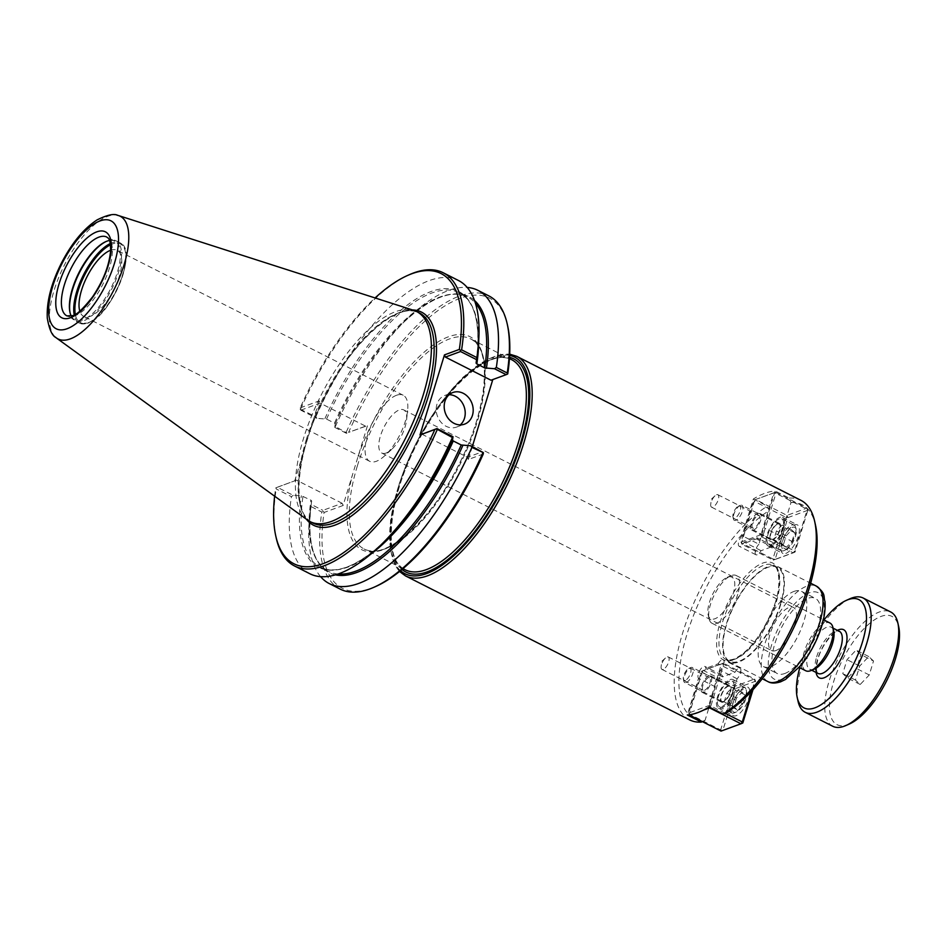 <?xml version="1.0" encoding="UTF-8"?>
<svg xmlns="http://www.w3.org/2000/svg" width="946" height="946" viewBox="0 0 946 946"><rect width="100%" height="100%" fill="white"/><g stroke="black" fill="none" stroke-linecap="round" stroke-linejoin="round"><path stroke-width="0.71" stroke-dasharray="4.73 3.55" d="M343.091 505.495L324.088 512.472L322.893 510.367L342.168 503.296L343.091 505.495L367.568 425.428L348.566 432.405A162.688 65.499 116.9 0 1 441.652 308.006A162.688 65.499 116.9 0 1 507.647 325.897M753.335 499.003L767.383 506.122L769.193 510.568L758.917 544.198L742.125 535.696A6.74 2.72 -63.1 0 0 738.708 541.869A6.74 2.72 -63.1 0 0 739.193 546.28A6.74 2.72 -63.1 0 0 744.301 542.176L756.717 537.612A6.74 2.72 -63.1 0 0 757.557 539.539A6.74 2.72 -63.1 0 0 762.854 535.093A6.74 2.72 -63.1 0 0 763.919 527.691L775.129 490.998A123.075 49.547 -63.1 0 0 753.335 499.003L742.125 535.696M716.619 494.734A6.965 2.803 116.9 0 1 717.872 494.723A6.965 2.803 116.9 0 1 717.813 500.931A6.965 2.803 116.9 0 1 712.823 507.151A6.965 2.803 116.9 0 1 711.569 507.162A6.965 2.803 116.9 0 1 710.742 504.253A6.965 2.803 116.9 0 1 715.034 495.775A6.965 2.803 116.9 0 1 716.619 494.734M757.923 515.665A6.965 2.803 116.9 0 1 759.165 515.653A6.965 2.803 116.9 0 1 759.106 521.849A6.965 2.803 116.9 0 1 754.128 528.081A6.965 2.803 116.9 0 1 752.874 528.093A6.965 2.803 116.9 0 1 752.933 521.885A6.965 2.803 116.9 0 1 757.923 515.665M758.917 544.198A6.74 2.72 -63.1 0 0 755.511 550.383A6.74 2.72 -63.1 0 0 755.996 554.794A6.74 2.72 -63.1 0 0 761.092 550.69L773.509 546.126A6.74 2.72 -63.1 0 0 774.36 548.041A6.74 2.72 -63.1 0 0 779.646 543.607A6.74 2.72 -63.1 0 0 780.71 536.193L763.919 527.691M773.509 546.126L756.717 537.612M761.092 550.69L744.301 542.176M780.71 536.193L790.998 502.563L789.177 498.116L775.129 490.998M789.177 498.116A123.075 49.547 116.9 0 1 800.895 500.316M790.998 502.563A119.704 48.187 116.9 0 1 815.511 525.184M726.835 712.421L737.111 678.79A6.74 2.72 -63.1 0 0 740.529 672.606A6.74 2.72 -63.1 0 0 740.044 668.207A6.74 2.72 -63.1 0 0 734.936 672.31L722.519 676.863A6.74 2.72 -63.1 0 0 721.68 674.947A6.74 2.72 -63.1 0 0 716.382 679.394A6.74 2.72 -63.1 0 0 715.318 686.796L705.042 720.426A119.704 48.187 116.9 0 1 687.092 633.879A119.704 48.187 116.9 0 1 769.193 510.568M705.042 720.426L701.353 722.082M689.634 719.882A123.075 49.547 116.9 0 1 682.622 633.111A123.075 49.547 116.9 0 1 767.383 506.122M663.229 669.378A6.965 2.803 116.9 0 1 661.975 669.39A6.965 2.803 116.9 0 1 661.148 666.481A6.965 2.803 116.9 0 1 665.44 658.014A6.965 2.803 116.9 0 1 667.025 656.962A6.965 2.803 116.9 0 1 668.278 656.962A6.965 2.803 116.9 0 1 668.219 663.158A6.965 2.803 116.9 0 1 663.229 669.378M704.522 690.308A6.965 2.803 -63.1 0 0 709.512 684.088A6.965 2.803 -63.1 0 0 709.571 677.88A6.965 2.803 -63.1 0 0 708.318 677.892A6.965 2.803 -63.1 0 0 703.327 684.124A6.965 2.803 -63.1 0 0 703.268 690.32A6.965 2.803 -63.1 0 0 704.522 690.308M715.318 686.796L698.526 678.282L687.304 714.975M722.519 676.863L705.728 668.361A6.74 2.72 -63.1 0 0 704.876 666.433A6.74 2.72 -63.1 0 0 699.591 670.88A6.74 2.72 -63.1 0 0 698.526 678.282M734.936 672.31L718.144 663.796L705.728 668.361M737.111 678.79L720.32 670.276A6.74 2.72 -63.1 0 0 723.725 664.104A6.74 2.72 -63.1 0 0 723.241 659.693A6.74 2.72 -63.1 0 0 718.144 663.796M709.11 706.969L720.32 670.276M793.99 591.416A42.144 16.969 116.9 0 1 801.558 591.38A42.144 16.969 116.9 0 1 801.179 628.865A42.144 16.969 116.9 0 1 771.025 666.528A42.144 16.969 116.9 0 1 763.446 666.563A42.144 16.969 116.9 0 1 763.824 629.078A42.144 16.969 116.9 0 1 793.99 591.416M775.909 650.529A24.194 9.744 116.9 0 1 771.569 650.552A24.194 9.744 116.9 0 1 773.816 624.573A24.194 9.744 116.9 0 1 793.434 607.391A24.194 9.744 116.9 0 1 793.221 628.913A24.194 9.744 116.9 0 1 775.909 650.529M784.79 673.505A42.144 16.969 -63.1 0 0 814.955 635.842A42.144 16.969 -63.1 0 0 815.322 598.357A42.144 16.969 -63.1 0 0 807.754 598.392A42.144 16.969 -63.1 0 0 777.588 636.055A42.144 16.969 -63.1 0 0 777.222 673.54A42.144 16.969 -63.1 0 0 784.79 673.505M386.169 453.028A24.194 9.744 116.9 0 1 381.817 453.051A24.194 9.744 116.9 0 1 382.03 431.53A24.194 9.744 116.9 0 1 399.342 409.914A24.194 9.744 116.9 0 1 403.694 409.89A24.194 9.744 116.9 0 1 406.567 419.989A24.194 9.744 116.9 0 1 391.656 449.397A24.194 9.744 116.9 0 1 386.169 453.028M780.344 604.435A52.68 21.214 116.9 0 1 729.709 661.278A52.68 21.214 116.9 0 1 726.705 624.135A52.68 21.214 116.9 0 1 777.34 567.293A52.68 21.214 116.9 0 1 780.344 604.435M780.769 604.281A53.532 21.545 116.9 0 1 729.331 662.034A53.532 21.545 116.9 0 1 726.28 624.289A53.532 21.545 116.9 0 1 777.718 566.536A53.532 21.545 116.9 0 1 780.769 604.281M396.54 395.274A37.036 14.911 -63.1 0 0 370.028 428.372A37.036 14.911 -63.1 0 0 369.709 461.317A37.036 14.911 -63.1 0 0 376.366 461.281A37.036 14.911 -63.1 0 0 384.774 455.724A37.036 14.911 -63.1 0 0 407.596 410.694A37.036 14.911 -63.1 0 0 403.197 395.239A37.036 14.911 -63.1 0 0 396.54 395.274M110.635 250.264A37.036 14.911 116.9 0 1 117.138 250.288A37.036 14.911 116.9 0 1 113.697 290.067A37.036 14.911 116.9 0 1 83.65 316.366A37.036 14.911 116.9 0 1 79.795 311.128M342.168 503.296L296.536 480.166L277.261 487.249L293.272 495.361L301.348 495.716L310.938 500.186L311.683 500.954L311.21 504.455L322.893 510.367M323.024 511.55L321.829 512.046L310.915 506.524L311.21 504.455M375.562 586.555A162.688 65.499 116.9 0 1 324.088 512.472M340.229 589.133A164.379 66.173 116.9 0 1 321.829 512.046M293.272 495.361L291.439 496.65L276.185 488.928L276.055 487.746L277.261 487.249M309.85 573.737A164.379 66.173 116.9 0 1 291.439 496.65M276.055 487.746L296.536 480.166M300.059 409.24L315.881 416.701L316.839 418.309L300.816 410.186L300.178 407.892A162.688 65.499 116.9 0 1 375.077 297.943M300.639 408.968A164.379 66.173 116.9 0 1 409.665 274.541M315.881 416.701A164.379 66.173 116.9 0 1 458.443 280.489M300.816 410.186L320.091 403.102L365.735 426.232L367.568 425.428M300.178 407.892L319.18 400.903L320.091 403.102M274.624 496.177A162.688 65.499 116.9 0 1 275.7 487.947M319.18 400.903L309.709 431.884A119.456 48.092 116.9 0 1 412.432 309.945M306.386 519.212A119.456 48.092 116.9 0 1 304.174 450L294.703 480.97M365.735 426.232L348.566 432.405M492.807 379.559L507.73 373.942M472.338 446.5L468.376 459.472L483.252 454.009M346.449 433.315L334.778 427.391L335.357 426.563L347.028 433.043M346.271 432.097A164.379 66.173 116.9 0 1 488.834 295.885M334.778 427.391L335.239 423.903L334.494 423.134L326.547 419.102L316.839 418.309M421.821 434.155L467.454 457.273L482.614 451.703M276.208 537.919A164.379 66.173 116.9 0 1 276.185 488.928M467.454 457.273L468.376 459.472M320.599 576.658A164.379 66.173 116.9 0 1 310.525 509.196A164.379 66.173 116.9 0 1 310.915 506.524M492.854 379.417L491.009 380.221M449.161 394.707A16.862 14.166 69.8 0 0 444.904 395.44A16.862 14.166 69.8 0 0 436.946 404.297A16.862 14.166 69.8 0 0 440.931 422.164A16.862 14.166 69.8 0 0 456.528 427.095A16.862 14.166 69.8 0 0 460.253 424.896M304.174 450L309.709 431.884A119.456 48.092 116.9 0 0 304.174 450M335.357 426.563A164.379 66.173 116.9 0 1 406.792 319.192A164.379 66.173 116.9 0 1 467.17 287.43M106.283 241.419A45.018 18.116 116.9 0 1 106.744 241.218A45.018 18.116 116.9 0 1 115.92 240.733A45.018 18.116 116.9 0 1 118.487 272.472A45.018 18.116 116.9 0 1 75.231 321.037A45.018 18.116 116.9 0 1 70.193 313.339A45.018 18.116 116.9 0 1 70.087 312.854M109.499 240.473A44.166 17.785 116.9 0 1 114.856 241.135A44.166 17.785 116.9 0 1 117.363 272.271A44.166 17.785 116.9 0 1 74.923 319.937A44.166 17.785 116.9 0 1 71.222 316.011M55.341 337.072A68.774 27.682 116.9 0 1 54.076 290.446A68.774 27.682 116.9 0 1 117.091 215.203M307.556 520.064A117.777 47.406 116.9 0 1 303.453 438.613A117.777 47.406 116.9 0 1 413.804 310.383M685.318 680.34A6.74 2.72 116.9 0 1 683.343 679.193A6.74 2.72 116.9 0 1 684.727 673.103A6.74 2.72 116.9 0 1 688.818 668.396A6.74 2.72 116.9 0 1 690.627 672.937A6.74 2.72 116.9 0 1 685.318 680.34M686.228 682.539A8.431 3.394 -63.1 0 0 692.259 675.006A8.431 3.394 -63.1 0 0 692.342 667.509A8.431 3.394 -63.1 0 0 690.828 667.521A8.431 3.394 -63.1 0 0 690.615 667.604A8.431 3.394 -63.1 0 0 685.495 673.493A8.431 3.394 -63.1 0 0 683.769 681.108A8.431 3.394 -63.1 0 0 684.715 682.551A8.431 3.394 -63.1 0 0 686.228 682.539M723.394 701.376A8.431 3.394 116.9 0 1 721.881 701.388A8.431 3.394 116.9 0 1 721.964 693.891A8.431 3.394 116.9 0 1 727.994 686.358A8.431 3.394 116.9 0 1 729.508 686.347A8.431 3.394 116.9 0 1 729.437 693.844A8.431 3.394 116.9 0 1 723.394 701.376M736.496 698.077L733.848 706.757L736.804 709.512L742.421 703.599L745.081 694.932L742.113 692.165L736.496 698.077L726.859 693.193L724.21 701.873L727.178 704.628L732.795 698.716L735.444 690.048L732.476 687.281L726.859 693.193M742.113 692.165L732.476 687.281M745.081 694.932L735.444 690.048M742.421 703.599L732.795 698.716M736.804 709.512L727.178 704.628M733.848 706.757L724.21 701.873M742.906 689.575A12.641 5.085 -63.1 0 0 732.949 703.469A12.641 5.085 -63.1 0 0 736.319 711.983A12.641 5.085 -63.1 0 0 744.005 703.138A12.641 5.085 -63.1 0 0 746.595 691.727A12.641 5.085 -63.1 0 0 742.906 689.575M741.983 687.375A14.332 5.771 116.9 0 1 744.561 687.364A14.332 5.771 116.9 0 1 746.169 689.811A14.332 5.771 116.9 0 1 743.225 702.748A14.332 5.771 116.9 0 1 734.534 712.776A14.332 5.771 116.9 0 1 734.179 712.917A14.332 5.771 116.9 0 1 731.613 712.929A14.332 5.771 116.9 0 1 731.731 700.182A14.332 5.771 116.9 0 1 741.983 687.375M729.603 681.096A14.332 5.771 -63.1 0 0 719.338 693.903A14.332 5.771 -63.1 0 0 719.22 706.65A14.332 5.771 -63.1 0 0 721.786 706.638A14.332 5.771 -63.1 0 0 732.05 693.832A14.332 5.771 -63.1 0 0 732.169 681.085A14.332 5.771 -63.1 0 0 729.603 681.096M689.669 715.188L689.267 714.005L720.663 729.91L721.053 731.092L722.898 730.288L720.663 729.91L733.422 688.156L735.657 688.534L734.746 686.335L733.422 688.156L702.038 672.251L703.351 670.43L701.518 671.234L702.038 672.251L689.267 714.005L688.759 712.988L689.492 714.75M754.648 679.027L755.57 681.226L754.648 679.027L723.264 663.122L723.666 664.305L721.431 663.926L723.264 663.122L703.351 670.43L734.746 686.335L754.648 679.027M709.216 707.029L708.66 705.681L688.759 712.988L701.518 671.234L721.431 663.926L708.66 705.681L710.895 706.059L709.938 707.383M725.038 713.225L710.895 706.059L723.666 664.305L755.05 680.209L751.727 691.088M692.188 714.265L703.481 710.115M752.969 689.74L755.57 681.226L735.657 688.534L722.898 730.288L742.799 722.981M703.895 692.366A9.271 3.737 116.9 0 1 702.228 692.366A9.271 3.737 116.9 0 1 703.091 682.409A9.271 3.737 116.9 0 1 710.612 675.834A9.271 3.737 116.9 0 1 710.529 684.076A9.271 3.737 116.9 0 1 703.895 692.366M744.928 687.127A16.011 6.445 -63.1 0 0 733.457 701.435A16.011 6.445 -63.1 0 0 733.327 715.684A16.011 6.445 -63.1 0 0 736.201 715.673A16.011 6.445 -63.1 0 0 747.659 701.364A16.011 6.445 -63.1 0 0 747.801 687.115A16.011 6.445 -63.1 0 0 744.928 687.127M723.17 702.133A9.271 3.737 116.9 0 1 721.502 702.133A9.271 3.737 116.9 0 1 722.366 692.176A9.271 3.737 116.9 0 1 729.886 685.59A9.271 3.737 116.9 0 1 729.804 693.844A9.271 3.737 116.9 0 1 723.17 702.133M730.052 679.595A16.011 6.445 116.9 0 1 732.937 679.583A16.011 6.445 116.9 0 1 732.795 693.82A16.011 6.445 116.9 0 1 721.337 708.14A16.011 6.445 116.9 0 1 718.452 708.152A16.011 6.445 116.9 0 1 718.593 693.903A16.011 6.445 116.9 0 1 730.052 679.595M738.59 506.098A6.74 2.72 116.9 0 1 739.098 513.477A6.74 2.72 116.9 0 1 732.949 516.965A6.74 2.72 116.9 0 1 734.321 510.875A6.74 2.72 116.9 0 1 738.424 506.169A6.74 2.72 116.9 0 1 738.59 506.098M740.422 505.294A8.431 3.394 -63.1 0 0 740.21 505.377A8.431 3.394 -63.1 0 0 735.101 511.266A8.431 3.394 -63.1 0 0 733.375 518.881A8.431 3.394 -63.1 0 0 734.309 520.324A8.431 3.394 -63.1 0 0 735.822 520.312A8.431 3.394 -63.1 0 0 741.865 512.779A8.431 3.394 -63.1 0 0 741.936 505.282A8.431 3.394 -63.1 0 0 740.422 505.294M777.588 524.131A8.431 3.394 116.9 0 1 779.102 524.119A8.431 3.394 116.9 0 1 779.031 531.617A8.431 3.394 116.9 0 1 773 539.149A8.431 3.394 116.9 0 1 771.487 539.161A8.431 3.394 116.9 0 1 771.558 531.664A8.431 3.394 116.9 0 1 777.588 524.131M792.027 541.372L794.675 532.704L791.707 529.937L786.091 535.85L783.442 544.529L786.41 547.285L792.027 541.372L782.389 536.488L785.038 527.821L782.07 525.054L776.453 530.966L773.804 539.646L776.772 542.401L782.389 536.488M786.41 547.285L776.772 542.401M783.442 544.529L773.804 539.646M786.091 535.85L776.453 530.966M791.707 529.937L782.07 525.054M794.675 532.704L785.038 527.821M785.618 549.874A12.641 5.085 -63.1 0 0 785.925 549.756A12.641 5.085 -63.1 0 0 793.599 540.911A12.641 5.085 -63.1 0 0 796.189 529.5A12.641 5.085 -63.1 0 0 784.66 536.051A12.641 5.085 -63.1 0 0 785.618 549.874M783.785 550.69A14.332 5.771 116.9 0 1 781.207 550.702A14.332 5.771 116.9 0 1 781.325 537.955A14.332 5.771 116.9 0 1 791.589 525.148A14.332 5.771 116.9 0 1 794.155 525.136A14.332 5.771 116.9 0 1 795.763 527.584A14.332 5.771 116.9 0 1 792.831 540.521A14.332 5.771 116.9 0 1 784.128 550.548A14.332 5.771 116.9 0 1 783.785 550.69M771.392 544.411A14.332 5.771 -63.1 0 0 781.644 531.605A14.332 5.771 -63.1 0 0 781.774 518.857A14.332 5.771 -63.1 0 0 779.197 518.869A14.332 5.771 -63.1 0 0 768.944 531.676A14.332 5.771 -63.1 0 0 768.814 544.423A14.332 5.771 -63.1 0 0 771.392 544.411M794.545 551.021L795.066 552.038L793.221 552.842L794.545 551.021L763.162 535.117L761.837 536.938L760.927 534.738L763.162 535.117L775.921 493.363L773.686 492.984L775.531 492.18L775.921 493.363L807.316 509.267L806.914 508.085L807.825 510.284L807.316 509.267L794.545 551.021M773.32 560.15L775.152 559.346L772.917 558.968L773.32 560.15L741.936 544.246L741.014 542.046L741.936 544.246L761.837 536.938L793.221 552.842L773.32 560.15M760.927 534.738L741.014 542.046L753.785 500.292L754.305 501.309L755.618 499.488L773.686 492.984L760.927 534.738M785.688 517.214L787.923 517.592L787.001 515.393L785.688 517.214L754.305 501.309L741.534 543.063L772.917 558.968L785.688 517.214M775.531 492.18L755.618 499.488L787.001 515.393L806.914 508.085L775.531 492.18M807.825 510.284L787.923 517.592L775.152 559.346L795.066 552.038L807.825 510.284M758.55 513.607A9.271 3.737 116.9 0 1 760.217 513.607A9.271 3.737 116.9 0 1 759.354 523.564A9.271 3.737 116.9 0 1 751.833 530.138A9.271 3.737 116.9 0 1 751.916 521.896A9.271 3.737 116.9 0 1 758.55 513.607M785.795 553.445A16.011 6.445 -63.1 0 0 797.253 539.137A16.011 6.445 -63.1 0 0 797.395 524.888A16.011 6.445 -63.1 0 0 794.522 524.9A16.011 6.445 -63.1 0 0 783.063 539.208A16.011 6.445 -63.1 0 0 782.921 553.457A16.011 6.445 -63.1 0 0 785.795 553.445M777.813 523.375A9.271 3.737 116.9 0 1 779.48 523.363A9.271 3.737 116.9 0 1 778.617 533.331A9.271 3.737 116.9 0 1 771.096 539.906A9.271 3.737 116.9 0 1 771.179 531.664A9.271 3.737 116.9 0 1 777.813 523.375M770.931 545.913A16.011 6.445 116.9 0 1 768.057 545.925A16.011 6.445 116.9 0 1 768.199 531.676A16.011 6.445 116.9 0 1 779.658 517.367A16.011 6.445 116.9 0 1 782.531 517.356A16.011 6.445 116.9 0 1 782.389 531.593A16.011 6.445 116.9 0 1 770.931 545.913M873.525 660.994L868.747 656.548L859.701 666.067L855.432 680.032L860.21 684.478L869.256 674.959L873.525 660.994L860.848 654.573L856.083 650.127L847.037 659.646L842.768 673.611L847.545 678.057L856.591 668.538L860.848 654.573M869.256 674.959L856.591 668.538M860.21 684.478L847.545 678.057M855.432 680.032L842.768 673.611M859.701 666.067L847.037 659.646M868.747 656.548L856.083 650.127M737.726 594.384A26.76 10.773 116.9 0 1 712.007 623.26A26.76 10.773 116.9 0 1 709.015 618.684A26.76 10.773 116.9 0 1 710.481 604.388A26.76 10.773 116.9 0 1 730.75 575.795A26.76 10.773 116.9 0 1 736.201 575.511A26.76 10.773 116.9 0 1 737.726 594.384M709.429 602.33A23.343 9.401 116.9 0 1 727.096 577.403A23.343 9.401 116.9 0 1 733.185 593.603A23.343 9.401 116.9 0 1 719.457 615.964A23.343 9.401 116.9 0 1 708.152 614.794A23.343 9.401 116.9 0 1 709.429 602.33M805.744 670.749A26.76 10.773 116.9 0 1 804.218 651.889A26.76 10.773 116.9 0 1 829.938 623.012M814.577 668.988A23.603 9.507 116.9 0 1 809.752 669.248A23.603 9.507 116.9 0 1 808.416 652.598A23.603 9.507 116.9 0 1 831.096 627.139A23.603 9.507 116.9 0 1 833.733 631.171M799.784 667.734A60.698 24.43 116.9 0 1 800.553 665.121A60.698 24.43 116.9 0 1 823.978 619.985M798.069 701.364A64.068 25.79 116.9 0 1 801.581 667.143A64.068 25.79 116.9 0 1 850.076 598.712M832.764 726.268A64.068 25.79 116.9 0 1 829.122 681.096A64.068 25.79 116.9 0 1 890.683 611.967M849.425 723.986A60.698 24.43 116.9 0 1 833.58 681.853A60.698 24.43 116.9 0 1 869.291 623.71A60.698 24.43 116.9 0 1 898.7 626.749M357.352 465.917A117.765 47.406 -63.1 0 0 364.056 548.952A117.765 47.406 -63.1 0 0 477.222 421.892A117.765 47.406 -63.1 0 0 470.517 338.857A117.765 47.406 -63.1 0 0 449.362 338.987A117.765 47.406 -63.1 0 0 357.352 465.917M358.061 456.528A119.444 48.08 116.9 0 1 448.451 336.788A119.444 48.08 116.9 0 1 477.588 417.907A119.444 48.08 116.9 0 1 386.831 548.219A119.444 48.08 116.9 0 1 352.598 474.395M398.443 486.741A117.765 47.406 116.9 0 1 511.609 359.681C491.388 346.839 443.887 387.706 416.11 445.507C387.352 501.25 383.39 561.191 405.148 569.776A117.765 47.406 116.9 0 1 398.443 486.741M775.685 601.337A54.371 21.888 116.9 0 1 733.209 659.941A54.371 21.888 116.9 0 1 720.344 621.664A54.371 21.888 116.9 0 1 762.831 563.059A54.371 21.888 116.9 0 1 775.685 601.337M405.503 575.901A123.075 49.547 116.9 0 1 398.491 489.129A123.075 49.547 116.9 0 1 516.764 356.346M400.536 570.71A121.384 48.861 116.9 0 1 416.169 443.331A121.384 48.861 116.9 0 1 509.634 355.4M735.042 659.137A52.68 21.214 116.9 0 1 725.582 659.185A52.68 21.214 116.9 0 1 722.578 622.042A52.68 21.214 116.9 0 1 773.201 565.2A52.68 21.214 116.9 0 1 776.205 602.342A52.68 21.214 116.9 0 1 735.042 659.137M767.939 681.605A53.532 21.545 116.9 0 1 764.9 643.859A53.532 21.545 116.9 0 1 816.339 586.106M820.939 626.891A48.471 19.511 116.9 0 1 783.063 679.133A48.471 19.511 116.9 0 1 771.593 645.006A48.471 19.511 116.9 0 1 809.469 592.764A48.471 19.511 116.9 0 1 820.939 626.891M402.015 569.492A119.444 48.08 116.9 0 1 416.867 443.686A119.444 48.08 116.9 0 1 509.527 357.316M370.371 554.486A153.843 61.928 116.9 0 1 320.375 567.257C336.693 574.861 358.487 565.862 385.732 540.261A154.683 62.27 116.9 0 1 301.348 495.716M335.463 574.861A154.683 62.27 116.9 0 1 311.435 502.622A154.683 62.27 116.9 0 1 311.683 500.954M324.904 418.664A154.683 62.27 116.9 0 1 430.324 291.806A154.683 62.27 116.9 0 1 476.323 361.467C480.864 324.36 475.235 301.478 459.449 292.811A153.843 61.928 116.9 0 1 478.723 340.678M335.239 423.903A154.683 62.27 116.9 0 1 402.038 323.828A154.683 62.27 116.9 0 1 474.502 300.485M334.494 423.134A153.843 61.928 116.9 0 1 467.395 296.831A153.843 61.928 116.9 0 1 475.4 303.146M326.547 419.102A153.843 61.928 116.9 0 1 459.449 292.811L467.395 296.831C451.065 289.228 429.283 298.226 402.038 323.828L406.792 319.192M306.197 440.008A117.777 47.406 116.9 0 1 419.385 312.937C399.165 300.095 351.652 340.962 323.875 398.763C295.117 454.518 291.155 514.458 312.913 523.043A117.777 47.406 116.9 0 1 306.197 440.008M338.148 574.009A153.843 61.928 116.9 0 1 328.321 571.289L320.375 567.257A153.843 61.928 116.9 0 1 302.992 496.165M310.525 509.196L311.435 502.622C306.906 539.728 312.535 562.622 328.321 571.289A153.843 61.928 116.9 0 1 310.938 500.186M110.493 244.801A44.166 17.785 116.9 0 1 122.874 275.061A44.166 17.785 116.9 0 1 88.356 322.681A44.166 17.785 116.9 0 1 75.302 314.249M110.315 243.56A45.018 18.116 116.9 0 1 120.047 242.826A45.018 18.116 116.9 0 1 122.613 274.565A45.018 18.116 116.9 0 1 87.446 323.083A45.018 18.116 116.9 0 1 79.358 323.13A45.018 18.116 116.9 0 1 74.202 314.841M114.856 241.135L106.851 237.079A44.166 17.785 116.9 0 1 109.369 268.226A44.166 17.785 116.9 0 1 74.852 315.834A44.166 17.785 116.9 0 1 66.918 315.881L74.923 319.937M816.67 656.784A23.603 9.507 116.9 0 1 839.35 631.325L837.352 631.455C836.512 630.012 823.446 641.459 818.645 656.962C814.541 670.643 817.498 672.606 817.521 672.973L818.018 673.434A23.603 9.507 116.9 0 1 816.67 656.784M816.079 672.452A26.973 10.855 116.9 0 1 821.755 648.861A26.973 10.855 116.9 0 1 837.423 630.343M402.984 568.676L364.056 548.952C384.265 561.782 431.778 520.927 459.555 463.126C488.313 407.383 492.275 347.442 470.517 338.857L509.445 358.593M715.034 495.775L711.297 499.216L710.742 504.253M711.569 507.162L752.874 528.093M717.872 494.723L759.165 515.653M774.36 548.041L757.557 539.539M755.996 554.794L739.193 546.28M665.44 658.014L661.703 661.443L661.148 666.481M661.975 669.39L703.268 690.32M668.278 656.962L709.571 677.88M721.68 674.947L704.876 666.433M740.044 668.207L723.241 659.693M763.446 666.563L777.222 673.54M801.558 591.38L815.322 598.357M381.817 453.051L771.569 650.552M403.694 409.89L793.434 607.391M509.693 354.159L487.97 358.841L463.221 377.052L438.223 406.425L416.039 443.272L399.437 482.968L390.532 520.489L390.485 551.211L399.567 571.49M777.34 567.293L773.201 565.2C776.962 563.343 784.163 583.091 772.551 609.863C761.424 635.771 748.57 652.161 734.001 659.055C729.839 660.273 727.036 660.32 725.582 659.185L729.709 661.278M729.331 662.034L762.263 678.731M777.718 566.536L810.663 583.233M406.567 419.989L407.596 410.694M391.656 449.397L384.774 455.724M403.197 395.239L117.138 250.288M369.709 461.317L83.65 316.366M456.528 427.095L464.51 424.163M444.904 395.44L452.886 392.507M115.92 240.733L120.047 242.826C138.802 249.697 111.285 316.437 87.966 323.118L79.358 323.13L75.231 321.037M69.98 312.381L70.193 313.339M105.846 241.608L106.744 241.218M683.343 679.193L683.769 681.108M688.818 668.396L690.615 667.604M729.508 686.347L692.342 667.509M721.881 701.388L684.715 682.551M746.595 691.727L746.169 689.811M736.319 711.983L734.534 712.776M719.22 706.65L731.613 712.929M732.169 681.085L744.561 687.364M718.452 708.152L733.327 715.684M732.937 679.583L747.801 687.115M702.228 692.366L721.502 702.133M710.612 675.834L729.886 685.59M732.949 516.965L733.375 518.881M738.424 506.169L740.21 505.377M779.102 524.119L741.936 505.282M771.487 539.161L734.309 520.324M796.189 529.5L795.763 527.584M785.925 549.756L784.128 550.548M768.814 544.423L781.207 550.702M781.774 518.857L794.155 525.136M768.057 545.925L782.921 553.457M782.531 517.356L797.395 524.888M751.833 530.138L771.096 539.906M760.217 513.607L779.48 523.363M708.152 614.794L709.015 618.684M727.096 577.403L730.75 575.795M712.007 623.26L799.216 667.438M736.201 575.511L823.41 619.701M809.752 669.248L811.715 670.241M831.096 627.139L833.059 628.132"/><path stroke-width="1.42" d="M399.567 571.49L405.503 575.901A123.075 49.547 116.9 0 0 427.604 575.771A123.075 49.547 116.9 0 0 523.777 443.118A123.075 49.547 116.9 0 0 516.764 356.346L800.895 500.316A123.075 49.547 116.9 0 1 814.66 521.352A123.075 49.547 116.9 0 1 792.914 625.448A123.075 49.547 116.9 0 1 723.146 714.076L726.835 712.421A119.704 48.187 116.9 0 0 794.486 626.157A119.704 48.187 116.9 0 0 815.511 525.184L814.66 521.352M702.37 721.632L701.353 722.082A123.075 49.547 116.9 0 1 689.634 719.882L405.503 575.901M701.353 722.082L687.304 714.975A123.075 49.547 -63.1 0 0 709.11 706.969L723.146 714.076M79.795 311.128A37.036 14.911 116.9 0 1 87.02 276.717A37.036 14.911 116.9 0 1 110.481 250.323A37.036 14.911 116.9 0 1 110.635 250.264M483.371 452.649L470.931 445.791L471.888 447.399L483.371 452.649L483.252 454.009A162.688 65.499 116.9 0 1 375.562 586.555L373.765 587.348A164.379 66.173 116.9 0 1 340.229 589.133L329.314 583.599A164.379 66.173 116.9 0 1 320.599 576.658M482.803 452.921A164.379 66.173 116.9 0 1 373.765 587.348M470.931 445.791L461.222 444.987L453.276 440.966L452.531 440.197L452.992 436.697L436.981 428.585L419.989 434.959L434.864 429.484A162.688 65.499 116.9 0 1 341.778 553.883A162.688 65.499 116.9 0 1 275.783 536.004A162.688 65.499 116.9 0 1 274.624 496.177M434.864 429.484L436.413 428.857L452.413 437.525L452.992 436.697M452.413 437.525A164.379 66.173 116.9 0 1 380.966 544.896A164.379 66.173 116.9 0 1 309.85 573.737L294.596 566.015A164.379 66.173 116.9 0 1 276.208 537.919L275.783 536.004M375.077 297.943A162.688 65.499 116.9 0 1 407.88 275.333L409.665 274.541A164.379 66.173 116.9 0 1 443.201 272.755A164.379 66.173 116.9 0 1 461.613 349.843L460.406 350.351L459.342 349.429L444.466 354.892L419.989 434.959M443.201 272.755L458.443 280.489A164.379 66.173 116.9 0 1 477.245 354.892A164.379 66.173 116.9 0 1 476.855 357.576L461.613 349.843M407.88 275.333A162.688 65.499 116.9 0 1 459.342 349.429M467.17 287.43A164.379 66.173 116.9 0 1 477.919 290.351L488.834 295.885A164.379 66.173 116.9 0 1 507.222 323.981L507.647 325.897A162.688 65.499 116.9 0 1 507.73 373.942L507.245 372.972L496.331 367.438L494.498 368.727L506.169 374.651L491.009 380.221L445.377 357.091L460.536 351.522L476.559 359.634L476.086 363.134L476.831 363.903L484.778 367.935L494.498 368.727M492.807 379.559L472.338 446.5M507.222 323.981A164.379 66.173 116.9 0 1 507.245 372.972M437.158 429.803A164.379 66.173 116.9 0 1 294.596 566.015M471.888 447.399A164.379 66.173 116.9 0 1 329.314 583.599M507.375 374.143L506.169 374.651M460.406 350.351L460.536 351.522M476.559 359.634L476.855 357.576M445.377 357.091L444.466 354.892M460.253 424.896A16.862 14.166 69.8 0 0 464.486 418.238A16.862 14.166 69.8 0 0 449.161 394.707M444.927 401.364A16.862 14.166 -110.2 0 1 452.886 392.507A16.862 14.166 -110.2 0 1 468.483 397.45A16.862 14.166 -110.2 0 1 472.456 415.318A16.862 14.166 -110.2 0 1 464.51 424.163A16.862 14.166 -110.2 0 1 448.901 419.232A16.862 14.166 -110.2 0 1 444.927 401.364M477.919 290.351A164.379 66.173 116.9 0 1 496.331 367.438M70.087 312.854A45.018 18.116 116.9 0 1 72.665 289.299A45.018 18.116 116.9 0 1 106.283 241.419M71.222 316.011A44.166 17.785 116.9 0 1 69.98 312.381A44.166 17.785 116.9 0 1 72.404 288.79A44.166 17.785 116.9 0 1 105.846 241.608A44.166 17.785 116.9 0 1 109.499 240.473M117.091 215.203A68.774 27.682 116.9 0 1 117.777 215.357A68.774 27.682 116.9 0 1 118.522 215.57A68.774 27.682 116.9 0 1 124.08 264.738A68.774 27.682 116.9 0 1 70.347 338.869A68.774 27.682 116.9 0 1 56.476 338.006A68.774 27.682 116.9 0 1 55.873 337.533A68.774 27.682 116.9 0 1 55.341 337.072M118.522 215.558L413.804 310.383A117.777 47.406 116.9 0 1 416.63 311.541A117.777 47.406 116.9 0 1 423.335 394.577A117.777 47.406 116.9 0 1 310.158 521.648A117.777 47.406 116.9 0 1 307.556 520.064L56.464 338.018M689.492 714.75L692.188 714.265M751.727 691.088L742.279 721.964L742.799 722.981L740.966 723.785L742.279 721.964L725.038 713.225M709.938 707.383L709.583 707.88L709.216 707.029M703.481 710.115L709.583 707.88L740.966 723.785L721.053 731.092L689.669 715.188M742.799 722.981L752.969 689.74M823.41 619.701L829.938 623.012A26.76 10.773 116.9 0 1 832.941 627.576A26.76 10.773 116.9 0 1 831.463 641.873A26.76 10.773 116.9 0 1 811.207 670.466A26.76 10.773 116.9 0 1 805.744 670.749L799.216 667.438M832.941 627.576L833.733 631.171A23.603 9.507 116.9 0 1 832.445 643.777A23.603 9.507 116.9 0 1 814.577 668.988L811.207 670.466M823.978 619.985A60.698 24.43 116.9 0 1 846.493 600.296A60.698 24.43 116.9 0 1 862.326 642.429A60.698 24.43 116.9 0 1 826.627 700.572A60.698 24.43 116.9 0 1 797.218 697.533A60.698 24.43 116.9 0 1 799.784 667.734M846.493 600.296L850.076 598.712A64.068 25.79 116.9 0 1 863.154 598.014A64.068 25.79 116.9 0 1 866.796 643.185A64.068 25.79 116.9 0 1 805.235 712.314A64.068 25.79 116.9 0 1 798.069 701.364L797.218 697.533M863.154 598.014L890.683 611.967A64.068 25.79 116.9 0 1 897.849 622.917A64.068 25.79 116.9 0 1 894.337 657.139A64.068 25.79 116.9 0 1 845.83 725.57A64.068 25.79 116.9 0 1 832.764 726.268L805.235 712.314M897.849 622.917L898.7 626.749A60.698 24.43 116.9 0 1 895.365 659.161A60.698 24.43 116.9 0 1 849.425 723.986L845.83 725.57M509.445 358.593L511.609 359.681A117.765 47.406 116.9 0 1 518.313 442.716A117.765 47.406 116.9 0 1 426.303 569.646A117.765 47.406 116.9 0 1 405.148 569.776L402.984 568.676M509.634 355.4A121.384 48.861 116.9 0 1 521.542 442.728A121.384 48.861 116.9 0 1 426.693 573.572A121.384 48.861 116.9 0 1 400.536 570.71M810.663 583.233L816.339 586.106A53.532 21.545 116.9 0 1 819.378 623.852A53.532 21.545 116.9 0 1 777.553 681.546A53.532 21.545 116.9 0 1 767.939 681.605L762.263 678.731M509.527 357.316A119.444 48.08 116.9 0 1 520.548 443.095A119.444 48.08 116.9 0 1 427.214 571.845A119.444 48.08 116.9 0 1 402.015 569.492M452.531 440.197A154.683 62.27 116.9 0 1 385.732 540.261L380.966 544.896M412.432 309.945A119.456 48.092 116.9 0 1 424.423 408.057A119.456 48.092 116.9 0 1 334.979 525.125A119.456 48.092 116.9 0 1 306.386 519.212M462.866 445.424A154.683 62.27 116.9 0 1 335.463 574.861M477.245 354.892L476.323 361.467A154.683 62.27 116.9 0 1 476.086 363.134M474.502 300.485A154.683 62.27 116.9 0 1 486.421 368.372M475.4 303.146A153.843 61.928 116.9 0 1 484.778 367.935M478.723 340.678A153.843 61.928 116.9 0 1 476.831 363.903M416.63 311.541L419.385 312.937A117.777 47.406 116.9 0 1 426.09 395.972A117.777 47.406 116.9 0 1 334.068 522.925A117.777 47.406 116.9 0 1 312.913 523.043L310.158 521.648M453.276 440.966A153.843 61.928 116.9 0 1 370.371 554.486M461.222 444.987A153.843 61.928 116.9 0 1 338.148 574.009M75.302 314.249A44.166 17.785 116.9 0 1 84.525 275.286A44.166 17.785 116.9 0 1 110.493 244.801M74.202 314.841A45.018 18.116 116.9 0 1 76.792 291.392A45.018 18.116 116.9 0 1 110.315 243.56M64.399 284.734A44.166 17.785 116.9 0 1 106.851 237.079C107.608 238.274 110.552 236.89 110.611 250.548C109.298 265.436 103.268 280.903 92.519 296.938C82.964 309.046 76.248 315.278 72.369 315.645L66.918 315.881A44.166 17.785 116.9 0 1 64.399 284.734M108.128 265.802A48.199 19.405 116.9 0 1 70.465 317.75A48.199 19.405 116.9 0 1 59.066 283.824A48.199 19.405 116.9 0 1 96.729 231.876A48.199 19.405 116.9 0 1 108.128 265.802M114.395 263.496A60.509 24.36 116.9 0 1 67.119 328.723A60.509 24.36 116.9 0 1 52.799 286.13A60.509 24.36 116.9 0 1 100.087 220.903A60.509 24.36 116.9 0 1 114.395 263.496M833.059 628.132L839.35 631.325A23.603 9.507 116.9 0 1 840.698 647.963A23.603 9.507 116.9 0 1 822.251 673.398A23.603 9.507 116.9 0 1 818.018 673.434L811.715 670.241M837.423 630.343A26.973 10.855 116.9 0 1 845.168 648.731A26.973 10.855 116.9 0 1 824.096 677.809A26.973 10.855 116.9 0 1 816.079 672.452M516.764 356.346L509.693 354.159M816.339 586.106C826.473 594.23 823.055 595.72 825.007 601.703C826.52 621.368 814.967 648.199 800.789 665.582L785.535 679.441L780.675 681.794C775.271 683.485 771.025 683.426 767.939 681.605M117.777 215.369C114.182 213.37 107.288 214.872 97.107 219.886C83.875 228.53 72.097 242.696 61.797 262.385C51.273 283.091 46.449 301.691 47.3 318.199C49.216 329.267 52.077 335.712 55.873 337.533"/></g></svg>
